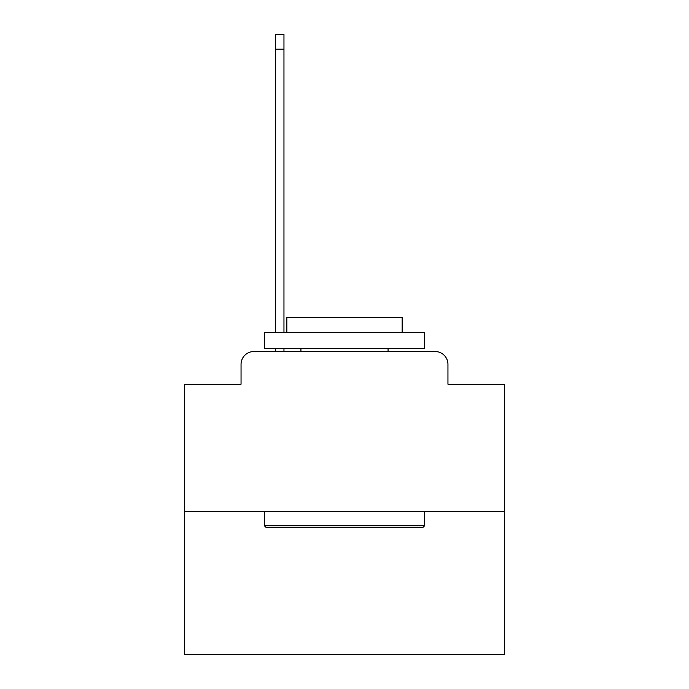 <?xml version="1.0" encoding="UTF-8"?>
<svg xmlns="http://www.w3.org/2000/svg" width="689" height="689" viewBox="0 0 689 689"><rect width="100%" height="100%" fill="white"/><g stroke="black" fill="none" stroke-linecap="round" stroke-linejoin="round"><path stroke-width="1.03" d="M241.047 364.36L241.047 384.221L241.047 364.36A12.815 12.815 0 0 1 253.853 351.545L275.634 351.545L275.634 348.341M504.649 511.694L184.351 511.694L184.351 654.55L504.649 654.55L504.649 384.221L447.953 384.221L447.953 364.36A12.815 12.815 0 0 0 435.147 351.545L253.853 351.545M184.351 511.694L184.351 384.221L241.047 384.221M283.963 348.341L283.963 351.545L294.53 351.545M394.47 351.545L435.147 351.545M447.953 384.221L447.953 364.36M422.65 527.714L266.35 527.714L264.421 525.793L424.579 525.793L422.65 527.714M264.421 332.331L424.579 332.331L424.579 348.341L264.421 348.341L264.421 332.331M402.152 332.331L402.152 317.595L286.848 317.595L286.848 332.331M264.421 511.694L264.421 525.793M424.579 511.694L424.579 525.793M300.938 348.341L300.938 351.545M388.062 348.341L388.062 351.545M283.963 34.45L283.963 49.186L275.634 49.186L275.634 34.45L283.963 34.45M275.634 332.331L275.634 49.186M283.963 332.331L283.963 49.186"/></g></svg>
